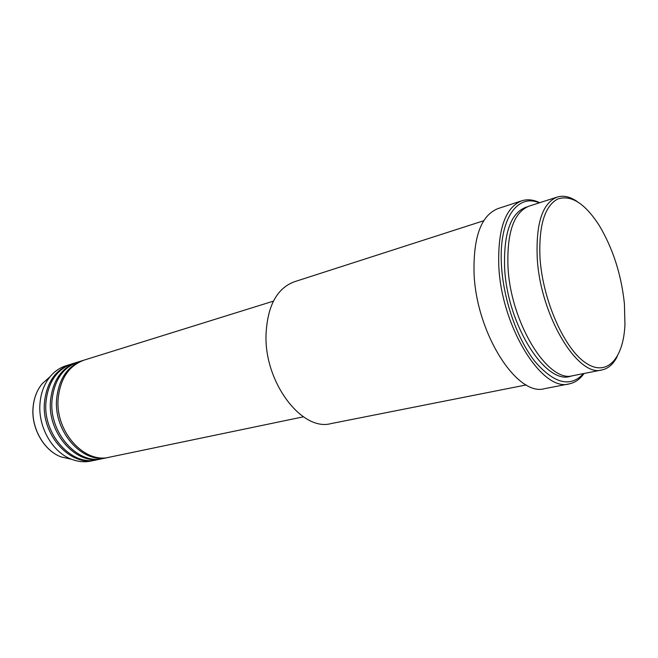 <?xml version="1.0" encoding="UTF-8"?>
<svg xmlns="http://www.w3.org/2000/svg" width="658" height="658" viewBox="0 0 658 658"><rect width="100%" height="100%" fill="white"/><g stroke="black" fill="none" stroke-linecap="round" stroke-linejoin="round"><path stroke-width="0.99" d="M273.407 301.142L84.199 360.082C68.983 365.601 60.297 378.465 58.151 398.674C55.124 431.599 84.405 463.874 109.376 457.211L303.396 416.818M83.434 360.329L82.669 360.559C67.445 366.078 58.759 378.926 56.613 399.102C53.569 431.985 82.834 464.194 107.805 457.54L108.586 457.368M82.669 360.559L78.088 361.982C62.872 367.501 54.178 380.308 52.015 400.393C48.947 433.129 78.146 465.165 103.109 458.519L107.805 457.54M77.331 362.229L76.567 362.459C61.358 367.97 52.665 380.76 50.485 400.812C47.409 433.507 76.591 465.486 101.554 458.84L102.327 458.667M76.567 362.459L72.043 363.866C56.835 369.377 48.141 382.117 45.953 402.087C42.844 434.634 71.961 466.44 96.915 459.81L101.554 458.84M71.294 364.113L70.546 364.335C55.346 369.845 46.644 382.569 44.448 402.507C41.331 435.004 70.422 466.752 95.377 460.123L96.142 459.958M540.004 258.051C542.768 300.188 564.12 348.386 585.455 362.723C606.824 377.503 623.463 358.774 624.952 324.6L624.409 303.733C621.325 274.55 612.943 248.485 599.274 225.554C585.028 203.388 571.144 194.554 557.606 199.045C544.52 206.283 538.655 225.957 540.004 258.051M617.179 356.62C613.338 364.129 608.28 368.57 602.012 369.928C577.971 377.807 540.218 315.601 537.241 258.01C535.826 223.309 542.488 203.001 557.211 197.071C563.347 195.212 569.927 196.635 576.934 201.34M483.737 220.743L294.192 281.821C276.681 288.484 267.288 306.266 266.005 335.169C264.524 382.866 302.088 431.681 330.949 423.612L526.293 384.922M539.256 202.861C517.024 193.09 498.468 219.969 501.495 265.725C503.477 300.007 517.369 339.372 535.053 361.637C554.324 383.779 570.47 387.768 583.506 373.596M584.033 373.489C579.969 379.23 575.043 382.693 569.244 383.877C542.373 392.407 501.223 326.837 498.78 265.684C497.744 228.992 505.418 207.36 521.794 200.789C527.436 199.02 533.424 199.654 539.757 202.697M557.211 197.071L529.073 206.135C513.939 212.18 506.899 232.249 507.96 266.334C510.378 322.881 548.262 383.606 573.011 375.669L602.012 369.928M521.794 200.789L498.024 208.578C481.302 215.24 473.308 236.641 474.04 272.774C475.981 332.964 517.213 397.185 544.692 388.623L569.244 383.877M70.546 364.335L66.08 365.725C59.927 367.666 54.614 371.301 50.131 376.647C44.201 383.943 40.812 392.982 39.965 403.765C38 427.141 52.566 452.359 71.549 459.276C78.063 461.768 84.479 462.368 90.796 461.077L95.377 460.123M49.457 377.248L42.17 383.754C36.873 390.252 33.846 398.271 33.081 407.82C31.304 428.498 44.201 450.763 61.136 456.932L70.669 459.078M571.325 375.924C546.634 386.591 506.981 325.249 504.596 267.296C503.633 231.838 511.258 211.654 527.477 206.735M71.549 459.276L61.136 456.932C44.102 450.73 31.247 428.531 33.023 407.87C33.788 398.329 36.84 390.293 42.17 383.754L50.131 376.647"/></g></svg>
